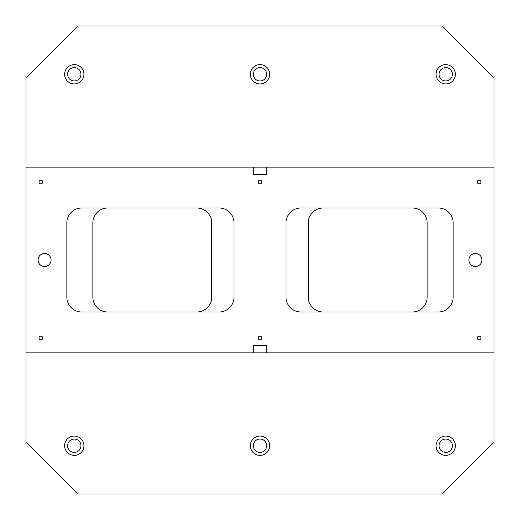 <?xml version="1.0" encoding="UTF-8"?>
<svg xmlns="http://www.w3.org/2000/svg" width="520" height="520" viewBox="0 0 520 520"><rect width="100%" height="100%" fill="white"/><g stroke="black" fill="none" stroke-linecap="round" stroke-linejoin="round"><path stroke-width="0.78" d="M253.311 167.141L253.311 174.571L266.689 174.571L266.689 167.141L26 167.141L26 352.859L494 352.859L494 167.141L266.689 167.141M266.689 352.859L266.689 345.429L253.311 345.429L253.311 352.859M44.57 266.5A6.5 6.5 0 0 1 38.941 256.75A6.5 6.5 0 0 1 50.2 256.75A6.5 6.5 0 0 1 44.57 266.5M475.429 266.5A6.5 6.5 0 0 1 469.8 256.75A6.5 6.5 0 0 1 481.059 256.75A6.5 6.5 0 0 1 475.429 266.5M40.859 339.859A1.859 1.859 0 0 1 39.247 337.071A1.859 1.859 0 0 1 42.465 337.071A1.859 1.859 0 0 1 40.859 339.859M479.141 339.859A1.859 1.859 0 0 1 477.536 337.071A1.859 1.859 0 0 1 480.753 337.071A1.859 1.859 0 0 1 479.141 339.859M479.141 183.859A1.859 1.859 0 0 1 477.536 181.071A1.859 1.859 0 0 1 480.753 181.071A1.859 1.859 0 0 1 479.141 183.859M260 183.859A1.859 1.859 0 0 1 258.394 181.071A1.859 1.859 0 0 1 261.606 181.071A1.859 1.859 0 0 1 260 183.859M40.859 183.859A1.859 1.859 0 0 1 39.247 181.071A1.859 1.859 0 0 1 42.465 181.071A1.859 1.859 0 0 1 40.859 183.859M260 339.859A1.859 1.859 0 0 1 258.394 337.071A1.859 1.859 0 0 1 261.606 337.071A1.859 1.859 0 0 1 260 339.859M234 297.141L234 222.859A14.859 14.859 0 0 0 219.141 208L81.712 208A14.859 14.859 0 0 0 66.859 222.859L66.859 297.141A14.859 14.859 0 0 0 81.712 312L219.141 312A14.859 14.859 0 0 0 234 297.141M300.859 312L438.288 312A14.859 14.859 0 0 0 453.141 297.141L453.141 222.859A14.859 14.859 0 0 0 438.288 208L300.859 208A14.859 14.859 0 0 0 286 222.859L286 297.141A14.859 14.859 0 0 0 300.859 312M253.311 174.571L266.689 174.571M74.289 455.371A9.659 9.659 0 0 1 65.923 440.888A9.659 9.659 0 0 1 82.648 440.888A9.659 9.659 0 0 1 74.289 455.371M260 455.371A9.659 9.659 0 0 1 251.635 440.888A9.659 9.659 0 0 1 268.365 440.888A9.659 9.659 0 0 1 260 455.371M445.712 455.371A9.659 9.659 0 0 1 437.353 440.888A9.659 9.659 0 0 1 454.077 440.888A9.659 9.659 0 0 1 445.712 455.371M26 352.859L26 442L78 494L442 494L494 442L494 352.859M494 167.141L494 78L442 26L78 26L26 78L26 167.141M266.689 345.429L253.311 345.429M74.289 83.941A9.659 9.659 0 0 1 65.923 69.459A9.659 9.659 0 0 1 82.648 69.459A9.659 9.659 0 0 1 74.289 83.941M445.712 83.941A9.659 9.659 0 0 1 437.353 69.459A9.659 9.659 0 0 1 454.077 69.459A9.659 9.659 0 0 1 445.712 83.941M260 83.941A9.659 9.659 0 0 1 251.635 69.459A9.659 9.659 0 0 1 268.365 69.459A9.659 9.659 0 0 1 260 83.941M67.6 74.289A6.688 6.688 0 0 1 77.63 68.497A6.688 6.688 0 0 1 77.63 80.073A6.688 6.688 0 0 1 67.6 74.289M439.029 74.289A6.688 6.688 0 0 1 449.059 68.497A6.688 6.688 0 0 1 449.059 80.073A6.688 6.688 0 0 1 439.029 74.289M67.6 445.712A6.688 6.688 0 0 1 77.63 439.926A6.688 6.688 0 0 1 77.63 451.503A6.688 6.688 0 0 1 67.6 445.712M253.311 445.712A6.688 6.688 0 0 1 263.341 439.926A6.688 6.688 0 0 1 263.341 451.503A6.688 6.688 0 0 1 253.311 445.712M439.029 445.712A6.688 6.688 0 0 1 449.059 439.926A6.688 6.688 0 0 1 449.059 451.503A6.688 6.688 0 0 1 439.029 445.712M253.311 74.289A6.688 6.688 0 0 1 263.341 68.497A6.688 6.688 0 0 1 263.341 80.073A6.688 6.688 0 0 1 253.311 74.289M412.288 208A14.859 14.859 0 0 1 427.141 222.859L427.141 297.141A14.859 14.859 0 0 1 412.288 312M323.141 312A14.859 14.859 0 0 1 308.288 297.141L308.288 222.859A14.859 14.859 0 0 1 323.141 208M196.859 208A14.859 14.859 0 0 1 211.712 222.859L211.712 297.141A14.859 14.859 0 0 1 196.859 312M107.712 312A14.859 14.859 0 0 1 92.859 297.141L92.859 222.859A14.859 14.859 0 0 1 107.712 208"/></g></svg>
